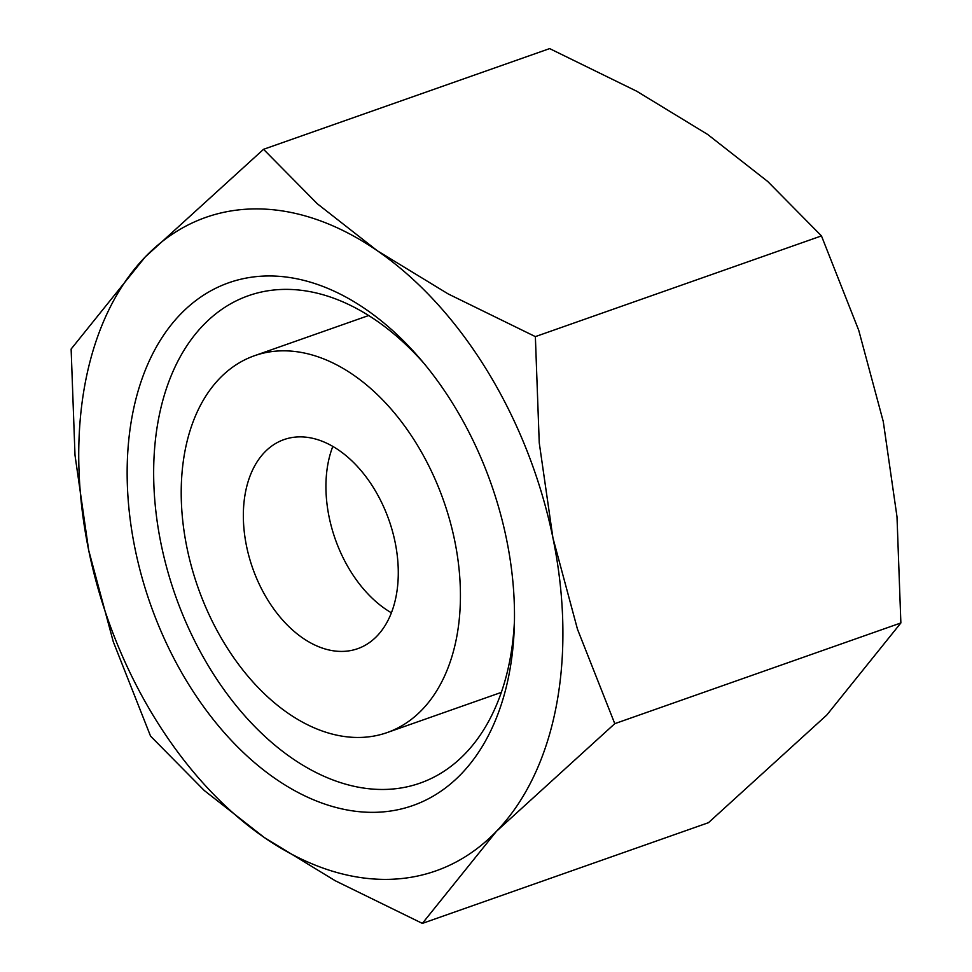 <?xml version="1.0" encoding="UTF-8"?>
<svg xmlns="http://www.w3.org/2000/svg" width="972" height="972" viewBox="0 0 972 972"><rect width="100%" height="100%" fill="white"/><g stroke="black" fill="none" stroke-linecap="round" stroke-linejoin="round"><path stroke-width="1.46" d="M263.534 149.311L549.642 48.6L636.782 91.259L707.677 134.464L767.722 181.485L821.462 235.904L858.738 330.322L883.293 421.641L896.998 516.776L900.874 622.955L826.795 715.028L708.467 822.689L422.358 923.4L496.437 831.327L614.778 723.666L577.49 629.249L552.934 537.929L539.241 442.795L535.365 336.616L448.226 293.957L377.318 250.752A346.409 225.832 70.6 0 1 552.934 537.929A346.409 225.832 70.6 0 1 556.227 706.352A346.409 225.832 70.6 0 1 496.437 831.327A346.409 225.832 70.6 0 1 264.323 837.536A346.409 225.832 70.6 0 1 88.707 550.359A346.409 225.832 70.6 0 1 85.415 381.935A346.409 225.832 70.6 0 1 145.205 256.973A346.409 225.832 70.6 0 1 377.318 250.752L317.273 203.731L263.534 149.311L145.205 256.973L71.126 349.045L75.002 455.224L88.707 550.359L113.262 641.678L150.539 736.096L204.278 790.515L264.323 837.536L335.219 880.741L422.358 923.4M514.455 620.829A258.382 168.448 70.6 0 1 509.814 660.413A258.382 168.448 70.6 0 1 420.026 783.14A258.382 168.448 70.6 0 1 224.143 689.889A258.382 168.448 70.6 0 1 158.643 418.434A258.382 168.448 70.6 0 1 248.443 295.707A258.382 168.448 70.6 0 1 423.719 363.078M132.496 414.376A277.129 180.671 70.6 0 1 420.341 359.069A277.129 180.671 70.6 0 1 514.334 626.065A277.129 180.671 70.6 0 1 509.146 673.912A277.129 180.671 70.6 0 1 275.623 778.864A277.129 180.671 70.6 0 1 132.496 414.376M302.742 638.033A110.844 72.268 70.6 0 1 243.996 529.205A110.844 72.268 70.6 0 1 284.018 439.587A110.844 72.268 70.6 0 1 338.9 450.255A110.844 72.268 70.6 0 1 397.633 559.082A110.844 72.268 70.6 0 1 357.623 648.701A110.844 72.268 70.6 0 1 302.742 638.033M332.825 446.415A110.844 72.268 -109.4 0 0 385.325 608.958A110.844 72.268 -109.4 0 0 391.4 612.797M353.395 374.961A199.758 130.236 -109.4 0 0 254.494 355.716A199.758 130.236 -109.4 0 0 182.384 517.213A199.758 130.236 -109.4 0 0 288.234 713.339A199.758 130.236 -109.4 0 0 387.148 732.572A199.758 130.236 -109.4 0 0 459.258 571.074A199.758 130.236 -109.4 0 0 353.395 374.961M535.365 336.616L821.462 235.904M614.778 723.666L900.874 622.955M254.494 355.716L368.68 315.523M387.148 732.572L501.333 692.38"/></g></svg>
